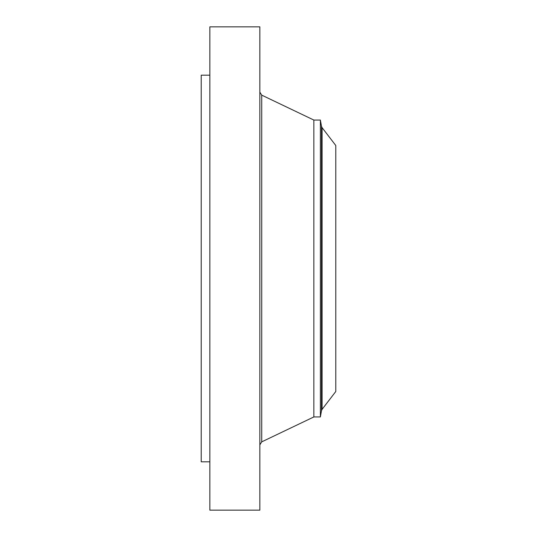 <?xml version="1.0" encoding="UTF-8"?>
<svg xmlns="http://www.w3.org/2000/svg" width="537" height="537" viewBox="0 0 537 537"><rect width="100%" height="100%" fill="white"/><g stroke="black" fill="none" stroke-linecap="round" stroke-linejoin="round"><path stroke-width="0.81" d="M209.853 510.15L209.853 26.85L259.841 26.85L259.841 510.15L209.853 510.15M209.853 461.82L201.214 461.82L201.214 75.18L209.853 75.18M313.856 120.06L320.381 120.06L320.381 416.94L313.856 416.94L313.856 120.06L261.727 95.136L259.841 92.149M322.093 409.348L322.093 127.652L335.786 145.5L335.786 391.5L322.093 409.348L321.468 410.771L321.468 126.229L320.381 120.06M313.856 416.94L261.727 441.864L261.727 95.136M261.727 441.864L259.841 444.851M320.381 416.94L321.468 410.771M322.093 127.652L321.468 126.229"/></g></svg>
